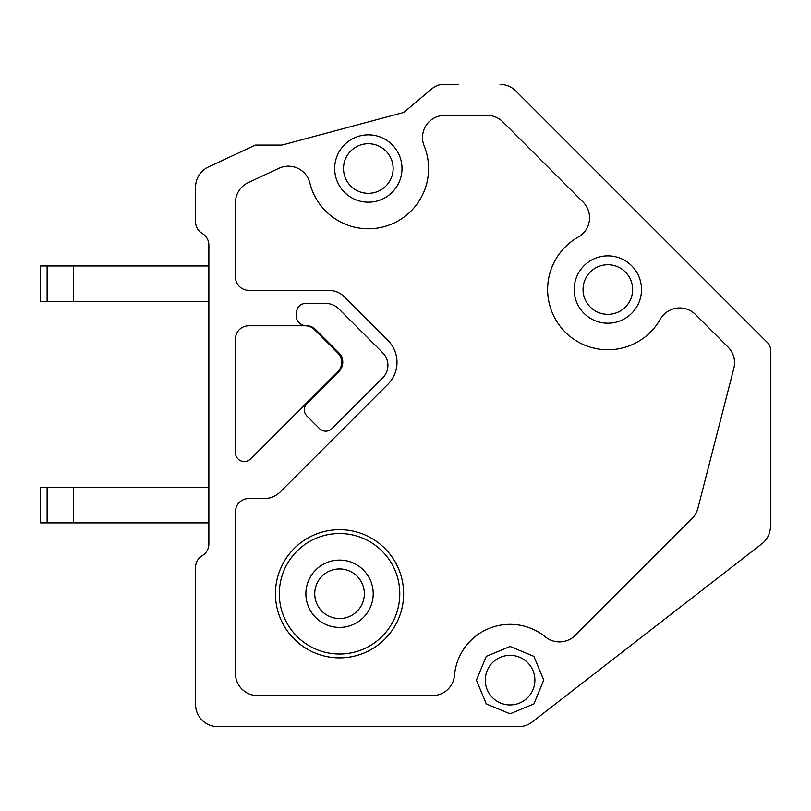 <?xml version="1.0" encoding="UTF-8"?>
<svg xmlns="http://www.w3.org/2000/svg" width="811" height="811" viewBox="0 0 811 811"><rect width="100%" height="100%" fill="white"/><g stroke="black" fill="none" stroke-linecap="round" stroke-linejoin="round"><path stroke-width="1.22" d="M500.022 84.354A22.15 22.15 0 0 1 515.684 90.842L767.855 343.023A8.86 8.86 0 0 1 770.45 349.288L770.45 526.298A22.15 22.15 0 0 1 761.874 543.796L532.209 721.993A22.15 22.15 0 0 1 518.624 726.646L217.733 726.646A22.15 22.15 0 0 1 195.583 704.495L195.583 567.284A13.523 13.523 0 0 1 202.233 555.647A13.523 13.523 0 0 0 208.873 543.999L208.873 245.094A13.523 13.523 0 0 0 202.233 233.456A13.523 13.523 0 0 1 195.583 221.819L195.583 187.057A22.15 22.15 0 0 1 208.376 166.985L255.384 145.068L281.964 145.068L403.777 112.425L432.192 88.521A17.72 17.72 0 0 1 443.597 84.354L458.316 84.354M314.556 329.702A13.422 13.422 0 0 0 305.068 325.769L248.724 325.769A13.29 13.29 0 0 0 235.433 339.059L235.433 452.7A8.86 8.86 0 0 0 250.579 458.935L337.792 371.732A13.29 13.29 0 0 0 337.792 352.927L314.556 329.702M502.84 121.853A22.15 22.15 0 0 0 487.178 115.365L444.661 115.365A22.15 22.15 0 0 0 424.143 145.848A60.237 60.237 0 0 1 368.336 228.783A60.257 60.257 0 0 1 309.863 183.012A22.15 22.15 0 0 0 278.984 168.272L248.237 182.607A22.15 22.15 0 0 0 235.454 202.679L235.454 277.038A13.29 13.29 0 0 0 248.744 290.328L328.587 290.328A22.373 22.373 0 0 1 344.411 296.887L387.922 340.397A31.021 31.021 0 0 1 387.922 384.262L280.221 491.963A22.373 22.373 0 0 1 264.396 498.522L248.744 498.522A13.29 13.29 0 0 0 235.454 511.812L235.454 673.485A22.15 22.15 0 0 0 257.594 695.635L432.405 695.635A22.15 22.15 0 0 0 454.474 675.381A55.827 55.827 0 0 1 545.438 636.949A22.323 22.323 0 0 0 575.192 635.398L692.107 518.493A22.15 22.15 0 0 0 697.896 508.335L733.854 368.245A22.15 22.15 0 0 0 728.065 347.078L695.362 314.374A22.373 22.373 0 0 0 660.549 318.743A60.247 60.247 0 0 1 565.419 332.267A60.247 60.247 0 0 1 578.273 237.045A22.161 22.161 0 0 0 583.058 202.071L502.84 121.853M382.731 377.855L332.003 428.573A8.86 8.86 0 0 1 319.473 428.573L306.953 416.053A8.86 8.86 0 0 1 306.953 403.513L338.876 371.59A13.29 13.29 0 0 0 338.876 352.785L315.702 329.611A13.605 13.605 0 0 0 306.031 325.616A9.752 9.752 0 0 1 296.309 314.698L296.714 311.282A8.86 8.86 0 0 1 305.514 303.476L325.91 303.476A18.126 18.126 0 0 1 338.724 308.778L382.731 352.785A17.73 17.73 0 0 1 382.731 377.855M339.545 529.664A64.099 64.099 0 0 0 275.446 593.753A64.099 64.099 0 0 0 339.545 657.853A64.099 64.099 0 0 0 403.645 593.753A64.099 64.099 0 0 0 339.545 529.664M339.545 654.001A60.237 60.237 0 0 0 399.793 593.753A60.237 60.237 0 0 0 339.545 533.516A60.237 60.237 0 0 0 279.308 593.753A60.237 60.237 0 0 0 339.545 654.001M339.545 627.42A33.667 33.667 0 0 0 373.212 593.753A33.667 33.667 0 0 0 339.545 560.087A33.667 33.667 0 0 0 305.879 593.753A33.667 33.667 0 0 0 339.545 627.42M339.545 618.56A24.806 24.806 0 0 0 364.352 593.753A24.806 24.806 0 0 0 339.545 568.947A24.806 24.806 0 0 0 314.739 593.753A24.806 24.806 0 0 0 339.545 618.56M368.336 193.322A24.806 24.806 0 0 0 393.142 168.516A24.806 24.806 0 0 0 368.336 143.709A24.806 24.806 0 0 0 343.529 168.516A24.806 24.806 0 0 0 368.336 193.322M368.336 202.182A33.667 33.667 0 0 1 334.669 168.516A33.667 33.667 0 0 1 368.336 134.849A33.667 33.667 0 0 1 402.003 168.516A33.667 33.667 0 0 1 368.336 202.182M607.844 314.344A24.806 24.806 0 0 0 632.651 289.537A24.806 24.806 0 0 0 607.844 264.731A24.806 24.806 0 0 0 583.038 289.537A24.806 24.806 0 0 0 607.844 314.344M607.844 323.204A33.667 33.667 0 0 1 574.178 289.537A33.667 33.667 0 0 1 607.844 255.87A33.667 33.667 0 0 1 641.511 289.537A33.667 33.667 0 0 1 607.844 323.204M510.089 704.941A24.806 24.806 0 0 0 534.885 680.135A24.806 24.806 0 0 0 510.089 655.329A24.806 24.806 0 0 0 485.282 680.135A24.806 24.806 0 0 0 510.089 704.941M510.089 713.802L486.286 703.928L476.422 680.135L486.286 656.332L510.089 646.468L533.881 656.332L543.745 680.135L533.881 703.928L510.089 713.802M40.55 265.967L40.55 301.408L47.119 301.408L47.119 265.967L40.55 265.967M73.274 301.408L208.873 301.408L208.873 265.967L73.274 265.967L73.274 301.408L47.119 301.408M73.274 265.967L47.119 265.967M40.55 487.452L40.55 522.882L47.119 522.882L47.119 487.452L40.55 487.452M73.274 522.882L208.873 522.882L208.873 487.452L73.274 487.452L73.274 522.882L47.119 522.882M73.274 487.452L47.119 487.452"/></g></svg>
